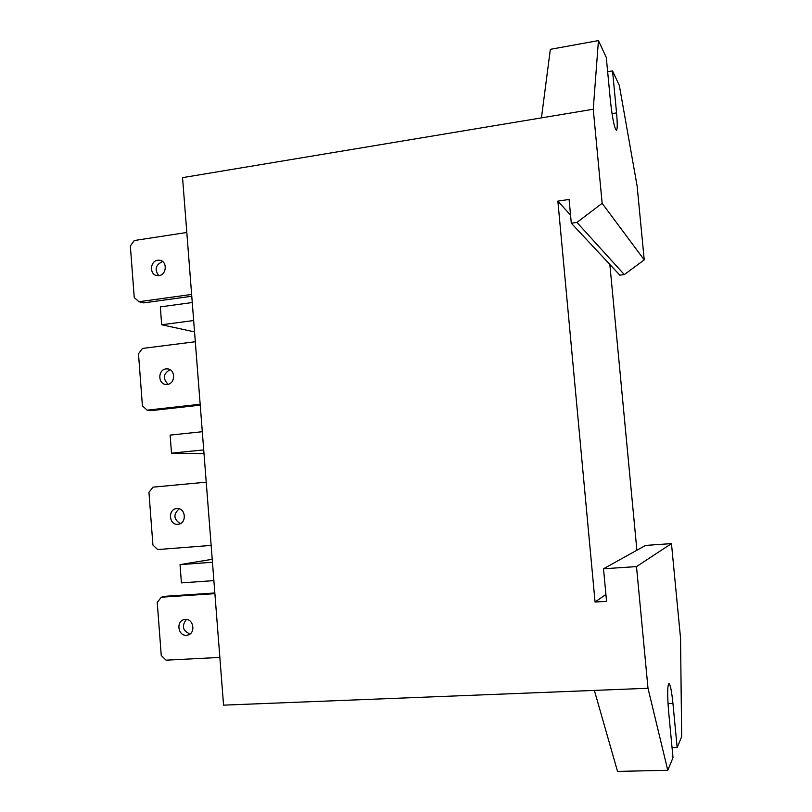 <?xml version="1.0" encoding="UTF-8"?>
<svg xmlns="http://www.w3.org/2000/svg" width="812" height="812" viewBox="0 0 812 812"><rect width="100%" height="100%" fill="white"/><g stroke="black" fill="none" stroke-linecap="round" stroke-linejoin="round"><path stroke-width="1.22" d="M671.463 543.604L636.496 566.593L603.519 568.776L645.53 545.431L671.463 543.604L680.547 638.232L681.654 736.697L677.157 747.588L672.062 747.72M667.779 770.294L647.996 688.271L594.374 690.403L617.526 771.4L667.779 770.294L673.006 757.637L668.641 711.88C667.281 695.072 667.373 685.622 668.926 683.521C670.326 684.455 671.666 691.083 672.935 703.405L677.157 747.588M607.65 71.74L612.542 70.888L619.333 85.463L637.136 186.121L644.221 259.881L624.316 274.598L619.861 275.166L571.303 223.209L576.936 222.407L624.316 274.598M612.542 70.888L616.552 112.898C617.506 123.617 617.455 129.433 616.409 130.346C614.369 128.174 612.38 118.349 610.431 100.901L606.29 57.469L598.444 40.6L550.343 49.319L541.452 117.872L593.247 109.244L598.444 40.6M647.996 688.271L636.496 566.593M603.519 568.776L606.554 601.357L595.064 602.027L605.914 594.445M609.842 264.448L636.882 550.231M595.064 602.027L557.864 201.122L570.542 215.099M557.864 201.122L569.09 199.458L571.303 223.209M576.936 222.407L602.149 203.315L644.221 259.881M602.149 203.315L593.247 109.244M213.881 580.621L181.421 582.884L180.031 564.634L212.226 559.285M204.005 453.644L171.505 453.157L170.124 435.1L202.3 431.72M194.545 331.905L161.679 324.759L160.319 306.885L192.261 302.531M219.859 657.426L166.044 660.176L161.253 655.487L157.244 602.402L161.284 597.216L214.896 593.653M186.384 619.475C181.441 625.971 182.649 630.802 189.998 633.979M186.476 635.268C177.869 636.161 175.849 620.845 184.395 619.556L185.268 619.444C193.804 618.5 195.956 633.705 187.481 635.126L186.476 635.268M214.845 592.973L165.902 596.231L161.284 597.216M191.774 296.258L143.663 302.886L138.933 301.729L134.244 297.547L130.346 245.945L134.305 240.525L186.811 232.476M162.786 261.647L162.39 261.697C155.589 264.834 154.371 269.482 158.716 275.644M158.959 275.613L156.99 275.593C149.246 274.689 149.946 260.987 157.782 260.236L159.873 260.266C167.556 261.281 166.744 274.903 158.959 275.613M211.14 545.4L157.68 549.562L152.92 545.035L148.951 492.407L152.96 487.149L206.228 482.186M179.147 508.819C173.179 514.311 173.565 519.254 180.315 523.638M177.98 524.278C168.886 525.415 167.637 509.012 176.783 508.586L176.843 508.586C185.877 507.48 187.146 523.791 178.061 524.268L177.98 524.278M200.239 405.147L151.824 410.547L147.134 410.172L142.415 405.838L138.487 353.788L142.465 348.439L195.306 341.74M170.033 369.693C163.202 373.703 162.552 378.565 168.084 384.269M167.282 384.421L166.176 384.452C157.772 384.391 157.701 369.521 166.095 368.902L167.323 368.871C175.666 369.054 175.625 383.853 167.282 384.421M541.452 117.872L182.548 177.645L223.564 705.151L594.374 690.403M180.031 564.634L212.45 562.239M171.505 453.157L203.721 449.909M161.679 324.759L193.662 320.537M191.632 294.441L138.933 301.729M200.168 404.244L147.134 410.172M672.935 703.405L668.002 703.578M616.552 112.898L612.015 113.65M187.481 635.126L188.262 634.903M159.873 260.266L161.355 260.743M167.323 368.871L168.297 369.013"/></g></svg>
